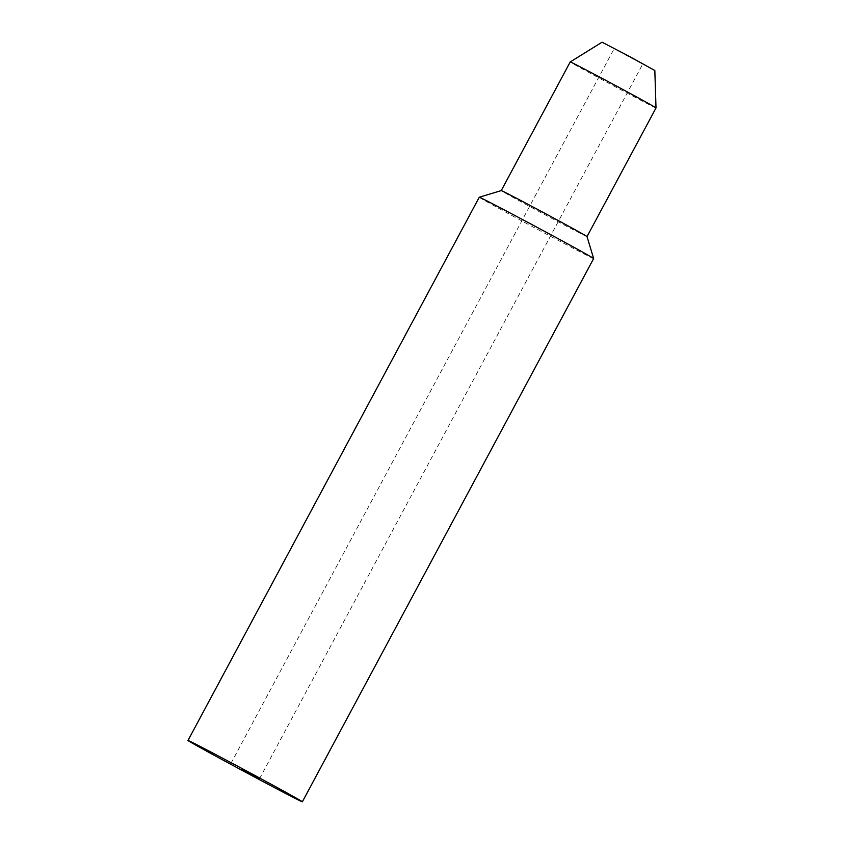 <?xml version="1.0" encoding="UTF-8"?>
<svg xmlns="http://www.w3.org/2000/svg" width="844" height="844" viewBox="0 0 844 844"><rect width="100%" height="100%" fill="white"/><g stroke="black" fill="none" stroke-linecap="round" stroke-linejoin="round"><path stroke-width="0.63" stroke-dasharray="4.22 3.17" d="M593.649 258.559A64.893 0.791 28.2 0 1 523.523 221.835A64.893 0.791 28.2 0 1 479.276 197.232M587.023 236.594L587.023 236.594A48.667 0.591 28.2 0 1 534.421 209.059A48.667 0.591 28.2 0 1 501.241 190.607L501.241 190.596M656.01 107.937A48.667 0.591 28.2 0 1 603.407 80.391A48.667 0.591 28.2 0 1 570.227 61.939M654.828 70.495L602.067 42.2M625.214 54.828L642.748 64.017L625.214 54.828M259.477 778.801L642.748 64.017M230.887 763.472L614.147 48.678"/><path stroke-width="1.27" d="M232.237 765.075A64.893 0.791 28.2 0 1 187.99 740.473A64.893 0.791 28.2 0 1 245.551 770.435A64.893 0.791 28.2 0 1 302.363 801.8A64.893 0.791 28.2 0 1 232.237 765.075M241.943 769.622L259.477 778.801L241.943 769.622M187.99 740.473L479.276 197.232A64.893 0.791 28.2 0 1 479.286 197.232A64.893 0.791 28.2 0 1 536.837 227.194A64.893 0.791 28.2 0 1 593.649 258.549A64.893 0.791 28.2 0 1 593.649 258.559L302.363 801.8M479.286 197.232L501.241 190.596A48.667 0.591 28.2 0 1 501.241 190.596A48.667 0.591 28.2 0 1 544.412 213.078A48.667 0.591 28.2 0 1 587.023 236.594L593.649 258.549M501.241 190.596L570.227 61.939A48.667 0.591 28.2 0 1 613.398 84.411A48.667 0.591 28.2 0 1 656.01 107.937L587.023 236.594M570.227 61.939L602.067 42.2L628.622 56.02L654.828 70.495L656.01 107.937"/></g></svg>
